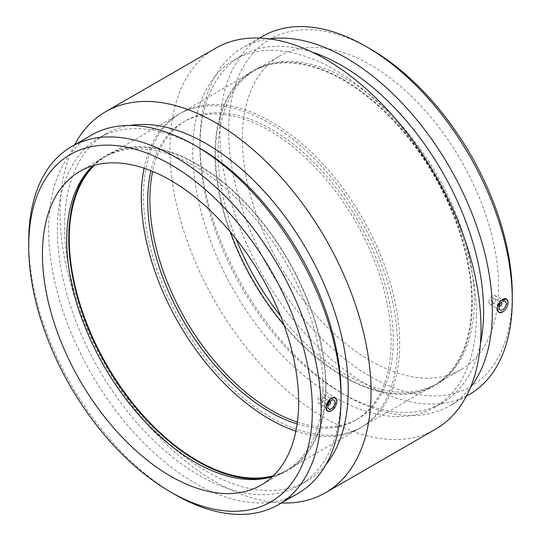 <?xml version="1.0" encoding="UTF-8"?>
<svg xmlns="http://www.w3.org/2000/svg" width="541" height="541" viewBox="0 0 541 541"><rect width="100%" height="100%" fill="white"/><g stroke="black" fill="none" stroke-linecap="round" stroke-linejoin="round"><path stroke-width="0.41" stroke-dasharray="2.71 2.03" d="M328.042 404.905A2.042 1.177 -60 0 1 328.204 402.68A2.042 1.177 -60 0 1 330.051 401.429M322.727 397.851A2.042 1.177 -60 0 1 321.834 399.907A2.042 1.177 -60 0 1 320.265 400.455A2.042 1.177 -60 0 1 320.265 398.102A2.042 1.177 -60 0 1 322.308 396.918A2.042 1.177 -60 0 1 322.727 397.851M324.891 396.607A5.106 2.948 120 0 0 323.836 394.267A5.106 2.948 120 0 0 318.73 397.216A5.106 2.948 120 0 0 318.73 403.106A5.106 2.948 120 0 0 322.666 401.74A5.106 2.948 120 0 0 324.891 396.607M499.282 306.037A2.042 1.177 -60 0 1 499.025 305.239A2.042 1.177 -60 0 1 499.803 303.312A2.042 1.177 -60 0 1 501.291 302.561M491.086 300.654A2.042 1.177 120 0 0 491.512 301.587A2.042 1.177 120 0 0 493.554 300.411A2.042 1.177 120 0 0 493.554 298.05A2.042 1.177 120 0 0 491.979 298.598A2.042 1.177 120 0 0 491.086 300.654M488.922 301.905A5.106 2.948 -60 0 1 491.147 296.766A5.106 2.948 -60 0 1 495.083 295.4A5.106 2.948 -60 0 1 495.083 301.296A5.106 2.948 -60 0 1 489.977 304.238A5.106 2.948 -60 0 1 488.922 301.905M335.271 397.926L336.516 401.199L333.357 408.597L327.609 411.174M506.518 299.058L507.762 302.331L502.224 311.711L498.849 312.306M370.463 49.035A200.555 115.794 -120 0 0 228.647 130.908A200.555 115.794 -120 0 0 370.457 376.543A200.555 115.794 -120 0 0 512.273 294.662M498.565 286.75A181.174 104.602 -120 0 0 419.485 104.427A181.174 104.602 -120 0 0 279.873 55.892A181.174 104.602 -120 0 0 242.354 138.827A181.174 104.602 -120 0 0 321.435 321.151A181.174 104.602 -120 0 0 461.047 369.686A181.174 104.602 -120 0 0 498.565 286.75M262.696 36.261A206.763 119.372 -120 0 0 262.696 275.011A206.763 119.372 -120 0 0 469.453 394.382M269.208 38.844A206.763 119.372 -120 0 0 242.794 47.75A206.763 119.372 -120 0 0 199.967 142.405A206.763 119.372 -120 0 0 346.172 395.633A206.763 119.372 -120 0 0 449.551 405.872A206.763 119.372 -120 0 0 470.474 387.451M311.914 52.017A200.555 115.794 -120 0 0 241.509 55.655A200.555 115.794 -120 0 0 199.967 147.47A200.555 115.794 -120 0 0 341.784 393.097A200.555 115.794 -120 0 0 442.065 403.031A200.555 115.794 -120 0 0 480.422 343.88M476.432 315.356A200.555 115.794 -120 0 0 388.891 113.529A200.555 115.794 -120 0 0 234.341 59.794A200.555 115.794 -120 0 0 234.341 291.376A200.555 115.794 -120 0 0 434.896 407.17A200.555 115.794 -120 0 0 476.432 315.356M215.501 48.271A219.957 126.993 -120 0 0 215.501 302.257A219.957 126.993 -120 0 0 435.458 429.25M74.617 144.846A219.957 126.993 -120 0 0 105.542 365.736A219.957 126.993 -120 0 0 281.381 502.968M130.002 125.444A200.555 115.794 -120 0 0 106.104 133.83A200.555 115.794 -120 0 0 106.104 365.412A200.555 115.794 -120 0 0 306.659 481.206A200.555 115.794 -120 0 0 325.871 464.699M199.216 147.903A200.555 115.794 -120 0 0 98.935 137.969A200.555 115.794 -120 0 0 98.935 369.55A200.555 115.794 -120 0 0 299.491 485.345A200.555 115.794 -120 0 0 341.033 393.53M91.449 135.128A206.763 119.372 -120 0 0 91.449 373.878A206.763 119.372 -120 0 0 298.206 493.25M28.727 241.272A206.763 119.372 -120 0 0 174.926 494.501M272.454 476.682A181.174 104.602 -120 0 0 285.411 471.089A181.174 104.602 -120 0 0 322.936 388.154A181.174 104.602 -120 0 0 243.856 205.823A181.174 104.602 -120 0 0 104.244 157.289A181.174 104.602 -120 0 0 92.917 165.715M272.191 476.763A181.938 105.042 -120 0 0 273.638 476.384A181.938 105.042 -120 0 0 326.02 386.991A181.938 105.042 -120 0 0 237.506 194.753A181.938 105.042 -120 0 0 93.769 164.843A181.938 105.042 -120 0 0 92.721 165.904M273.543 475.634A181.174 104.602 -120 0 0 287.961 469.622A181.174 104.602 -120 0 0 325.479 386.68A181.174 104.602 -120 0 0 246.398 204.356A181.174 104.602 -120 0 0 106.787 155.822A181.174 104.602 -120 0 0 94.371 165.296M295.886 431.143A181.174 104.602 -120 0 0 360.002 428.026A181.174 104.602 -120 0 0 397.527 345.09A181.174 104.602 -120 0 0 318.439 162.76A181.174 104.602 -120 0 0 178.834 114.225A181.174 104.602 -120 0 0 144.075 168.197M297.137 423.968A172.112 99.368 -120 0 0 355.471 420.181A172.112 99.368 -120 0 0 391.123 341.391A172.112 99.368 -120 0 0 315.991 168.183A172.112 99.368 -120 0 0 183.358 122.07A172.112 99.368 -120 0 0 150.912 170.699M297.394 422.108A172.112 99.368 -120 0 0 357.642 418.93A172.112 99.368 -120 0 0 393.287 340.14A172.112 99.368 -120 0 0 318.155 166.932A172.112 99.368 -120 0 0 185.529 120.819A172.112 99.368 -120 0 0 152.65 171.402M399.691 343.839A181.174 104.602 -120 0 0 320.61 161.516A181.174 104.602 -120 0 0 180.998 112.974A181.174 104.602 -120 0 0 143.473 195.91A181.174 104.602 -120 0 0 222.561 378.24A181.174 104.602 -120 0 0 362.166 426.775A181.174 104.602 -120 0 0 399.691 343.839M283.842 324.6A181.174 104.602 -120 0 0 434.213 385.178A181.174 104.602 -120 0 0 471.732 302.243A181.174 104.602 -120 0 0 392.651 119.919A181.174 104.602 -120 0 0 253.039 71.378A181.174 104.602 -120 0 0 215.521 154.32A181.174 104.602 -120 0 0 230.324 231.893M472.273 302.554A181.938 105.042 -120 0 0 401.679 129.225A181.938 105.042 -120 0 0 267.362 64.616A181.938 105.042 -120 0 0 214.98 154.009A181.938 105.042 -120 0 0 303.494 346.247A181.938 105.042 -120 0 0 447.231 376.157A181.938 105.042 -120 0 0 472.273 302.554M280.59 316.018A181.174 104.602 -120 0 0 436.756 383.711A181.174 104.602 -120 0 0 449.341 374.068A181.174 104.602 -120 0 0 474.281 300.776A181.174 104.602 -120 0 0 403.978 128.176A181.174 104.602 -120 0 0 270.23 63.831A181.174 104.602 -120 0 0 255.589 69.911A181.174 104.602 -120 0 0 218.064 152.846A181.174 104.602 -120 0 0 236.126 239.007M320.265 400.455L328.029 404.938M322.308 396.918L330.071 401.402M328.84 408.942L318.73 403.106M333.939 400.103L323.836 394.267M501.318 302.534L493.554 298.05M499.275 306.071L491.512 301.587M505.186 301.236L495.083 295.4M500.08 310.074L489.977 304.238M259.619 38.032L242.794 47.75M466.383 396.154L449.551 405.872M341.784 393.097L346.172 395.633M199.967 147.47L199.967 142.405M241.509 55.655L234.341 59.794M442.065 403.031L434.896 407.17M106.104 133.83L98.935 137.969M306.659 481.206L299.491 485.345M79.953 171.314L104.244 157.289M285.411 471.089L261.127 485.108M91.659 166.932L93.769 164.843M273.638 476.384L270.77 477.169M106.787 155.822L178.834 114.225M360.002 428.026L287.961 469.622M183.358 122.07L185.529 120.819M357.642 418.93L355.471 420.181M180.998 112.974L253.039 71.378M434.213 385.178L362.166 426.775M267.362 64.616L270.23 63.831M449.341 374.068L447.231 376.157M255.589 69.911L279.873 55.892M461.047 369.686L436.756 383.711"/><path stroke-width="0.81" d="M330.051 401.429A2.042 1.177 -60 0 1 330.247 401.503A2.042 1.177 -60 0 1 330.666 402.436A2.042 1.177 -60 0 1 329.773 404.492A2.042 1.177 -60 0 1 328.204 405.04A2.042 1.177 -60 0 1 328.042 404.905M335.001 402.436A5.106 2.948 -60 0 1 332.769 407.576A5.106 2.948 -60 0 1 328.84 408.942A5.106 2.948 -60 0 1 328.84 403.052A5.106 2.948 -60 0 1 333.939 400.103A5.106 2.948 -60 0 1 335.001 402.436M501.291 302.561A2.042 1.177 -60 0 1 501.493 302.635A2.042 1.177 -60 0 1 501.493 304.996A2.042 1.177 -60 0 1 499.451 306.172A2.042 1.177 -60 0 1 499.282 306.037M499.025 307.734A5.106 2.948 -60 0 1 501.257 302.602A5.106 2.948 -60 0 1 505.186 301.236A5.106 2.948 -60 0 1 505.186 307.126A5.106 2.948 -60 0 1 500.08 310.074A5.106 2.948 -60 0 1 499.025 307.734M508.046 302.527A7.655 4.423 -60 0 1 502.636 311.907A7.655 4.423 -60 0 1 499.052 312.407A7.655 4.423 -60 0 1 498.809 303.447A7.655 4.423 -60 0 1 506.694 299.173A7.655 4.423 -60 0 1 508.046 302.527M331.39 398.271A7.655 4.423 120 0 0 325.973 407.65A7.655 4.423 120 0 0 327.805 411.275A7.655 4.423 120 0 0 335.217 406.731A7.655 4.423 120 0 0 335.447 398.041A7.655 4.423 120 0 0 331.39 398.271M327.609 411.174L325.641 407.481L330.977 397.993L335.271 397.926M498.849 312.306L496.881 308.613L500.317 300.64L506.518 299.058M466.383 396.154L469.453 394.382A206.763 119.372 -120 0 0 512.273 299.728L512.273 294.662A200.555 115.794 -120 0 0 370.463 49.035L366.074 46.499A206.763 119.372 -120 0 0 262.696 36.261L259.619 38.032M512.273 299.728A206.763 119.372 -120 0 0 366.074 46.499M470.474 387.451A206.763 119.372 -120 0 0 492.371 311.217A206.763 119.372 -120 0 0 417.314 120.4A206.763 119.372 -120 0 0 269.208 38.844M480.422 343.88A200.555 115.794 -120 0 0 483.6 311.217A200.555 115.794 -120 0 0 311.914 52.017M281.381 502.968A219.957 126.993 -120 0 0 325.499 492.729L435.458 429.25A219.957 126.993 -120 0 0 481.01 328.556A219.957 126.993 -120 0 0 384.996 107.199A219.957 126.993 -120 0 0 215.501 48.271L105.542 111.75A219.957 126.993 -120 0 0 74.617 144.846M325.499 492.729A219.957 126.993 -120 0 0 371.058 392.036A219.957 126.993 -120 0 0 275.044 170.679A219.957 126.993 -120 0 0 105.542 111.75M325.871 464.699A200.555 115.794 -120 0 0 348.201 389.392A200.555 115.794 -120 0 0 274.503 203.22A200.555 115.794 -120 0 0 130.002 125.444M170.537 491.965L174.926 494.501A206.763 119.372 -120 0 0 278.304 504.739L298.206 493.25A206.763 119.372 -120 0 0 341.033 398.595L341.033 393.53A200.555 115.794 -120 0 0 199.216 147.903L194.828 145.367A206.763 119.372 -120 0 0 91.449 135.128L71.547 146.618A206.763 119.372 -120 0 0 28.727 241.272L28.727 246.338A200.555 115.794 -120 0 0 170.537 491.965A200.555 115.794 -120 0 0 312.353 410.085A200.555 115.794 -120 0 0 170.537 164.457A200.555 115.794 -120 0 0 28.727 246.338M341.033 398.595A206.763 119.372 -120 0 0 194.828 145.367M278.304 504.739A206.763 119.372 -120 0 0 321.131 410.085A206.763 119.372 -120 0 0 230.879 202.009A206.763 119.372 -120 0 0 71.547 146.618M298.646 402.173A181.174 104.602 -120 0 0 219.565 219.849A181.174 104.602 -120 0 0 79.953 171.314A181.174 104.602 -120 0 0 42.435 254.25A181.174 104.602 -120 0 0 121.515 436.573A181.174 104.602 -120 0 0 261.127 485.108A181.174 104.602 -120 0 0 298.646 402.173M92.917 165.715A181.174 104.602 -120 0 0 91.659 166.932A181.174 104.602 -120 0 0 66.719 240.224A181.174 104.602 -120 0 0 137.022 412.824A181.174 104.602 -120 0 0 270.77 477.169A181.174 104.602 -120 0 0 272.454 476.682M92.721 165.904A181.938 105.042 -120 0 0 68.727 238.446A181.938 105.042 -120 0 0 138.53 410.849A181.938 105.042 -120 0 0 272.191 476.763M94.371 165.296A181.174 104.602 -120 0 0 69.268 238.757A181.174 104.602 -120 0 0 139.693 411.505A181.174 104.602 -120 0 0 273.543 475.634M144.075 168.197A181.174 104.602 -120 0 0 141.309 197.161A181.174 104.602 -120 0 0 295.886 431.143M150.912 170.699A172.112 99.368 -120 0 0 147.713 200.86A172.112 99.368 -120 0 0 297.137 423.968M152.65 171.402A172.112 99.368 -120 0 0 149.877 199.609A172.112 99.368 -120 0 0 297.394 422.108M230.324 231.893A181.174 104.602 -120 0 0 283.842 324.6M236.126 239.007A181.174 104.602 -120 0 0 280.59 316.018M327.805 411.275L327.42 411.106M499.052 312.407L498.66 312.238"/></g></svg>
